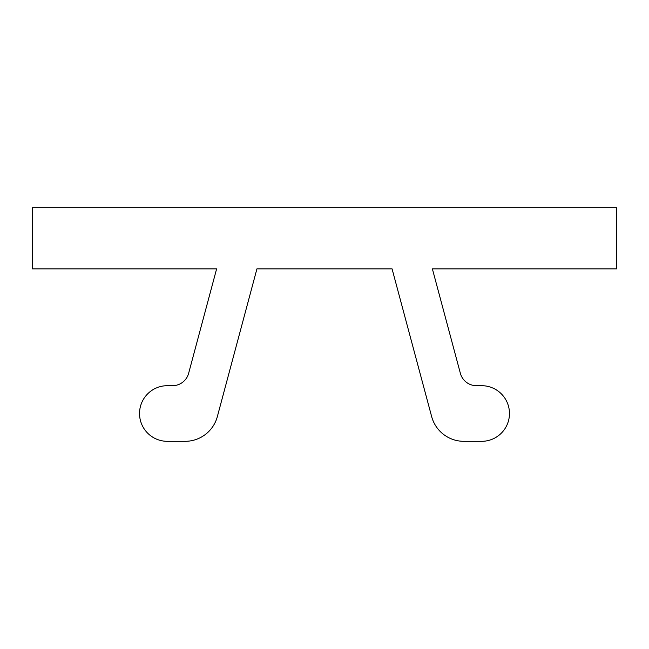 <?xml version="1.0" encoding="UTF-8"?>
<svg xmlns="http://www.w3.org/2000/svg" width="649" height="649" viewBox="0 0 649 649"><rect width="100%" height="100%" fill="white"/><g stroke="black" fill="none" stroke-linecap="round" stroke-linejoin="round"><path stroke-width="0.97" d="M32.45 268.873L32.45 207.68L616.55 207.68L616.55 268.873L432.38 268.873L460.368 373.321A16.687 16.687 0 0 0 476.488 385.693L481.647 385.693A27.818 27.818 0 0 1 509.465 413.502A27.818 27.818 0 0 1 481.647 441.32L463.889 441.32A33.375 33.375 0 0 1 431.65 416.585L392.069 268.873L256.931 268.873L217.35 416.585A33.375 33.375 0 0 1 185.111 441.32L167.353 441.32A27.818 27.818 0 0 1 139.535 413.502A27.818 27.818 0 0 1 167.353 385.693L172.512 385.693A16.687 16.687 0 0 0 188.632 373.321L216.62 268.873L32.45 268.873"/></g></svg>
